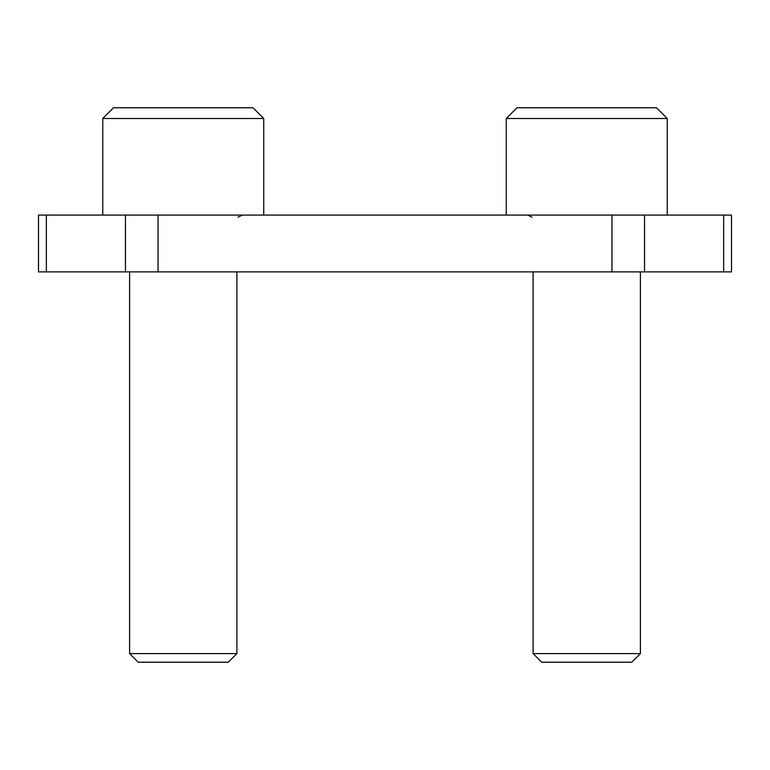 <?xml version="1.0" encoding="UTF-8"?>
<svg xmlns="http://www.w3.org/2000/svg" width="770" height="770" viewBox="0 0 770 770"><rect width="100%" height="100%" fill="white"/><g stroke="black" fill="none" stroke-linecap="round" stroke-linejoin="round"><path stroke-width="1.16" d="M723.646 215.09L38.5 215.09L38.5 271.877L731.5 271.877L731.5 215.09L723.646 215.09L723.646 271.877M506.265 118.503L516.997 107.771L656.502 107.771L667.234 118.503L506.265 118.503L506.265 215.09M640.409 653.595L631.775 662.229L541.724 662.229L533.09 653.595L640.409 653.595L640.409 271.877M113.498 107.771L253.003 107.771L263.735 118.503L102.766 118.503L113.498 107.771M236.91 653.595L228.276 662.229L138.225 662.229L129.591 653.595L236.91 653.595L236.91 271.877M611.948 215.09L611.948 271.877M644.538 215.09L644.538 271.877M46.354 215.09L46.354 271.877M125.462 215.09L125.462 271.877M158.052 215.09L158.052 271.877M667.234 215.09L667.234 118.503M531.974 217.178L527.729 215.09M533.09 653.595L533.09 271.877M102.766 215.09L102.766 118.503M238.026 217.178L242.271 215.09M129.591 653.595L129.591 271.877M263.735 215.09L263.735 118.503"/></g></svg>
